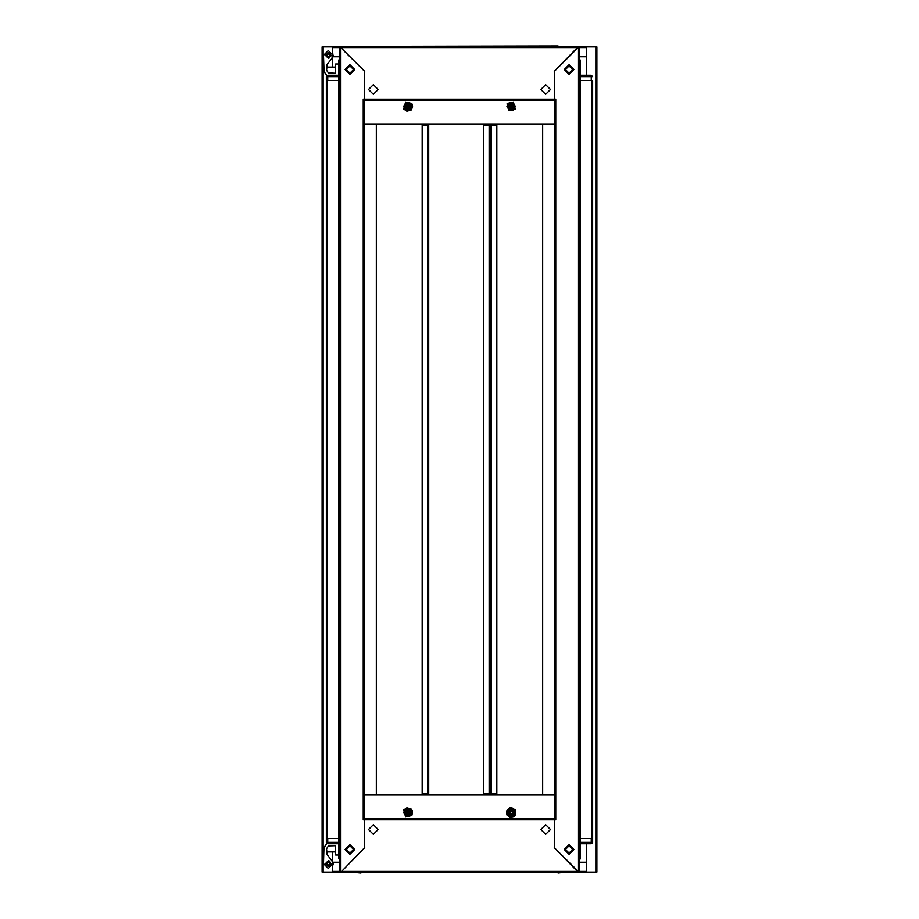 <?xml version="1.0" encoding="UTF-8"?>
<svg xmlns="http://www.w3.org/2000/svg" width="919" height="919" viewBox="0 0 919 919"><rect width="100%" height="100%" fill="white"/><g stroke="black" fill="none" stroke-linecap="round" stroke-linejoin="round"><path stroke-width="1.38" d="M322.052 46.812L332.391 46.812L332.391 52.854L332.391 46.467L339.444 46.467L364.246 70.924L364.246 99.172L363.212 99.172L363.212 819.828L364.246 819.828L364.246 848.076L340.478 872.533L332.391 872.533L332.391 866.135L332.391 872.188L322.052 872.188L322.052 46.812M586.609 75.232L586.609 46.812L596.948 46.812L596.948 872.188L586.609 872.188L586.609 843.768M561.98 46.467L586.609 46.467L586.609 56.806L579.556 56.806M579.556 862.194L586.609 862.194L586.609 872.533L579.556 872.533L554.754 848.076L554.754 819.828L555.788 819.828L555.788 99.172L554.754 99.172L554.754 70.924L578.522 46.467M340.478 46.467L339.444 46.467L339.444 872.533L340.489 871.832L340.478 46.467L558.017 45.95L357.02 46.467M338.755 76.61L327.738 76.61L327.738 80.573L326.36 80.573L327.463 80.573L327.463 838.427L326.36 838.427L327.738 838.427L327.738 842.39L338.755 842.39L338.755 843.768L327.279 843.688M490.137 793.648L490.309 125.352L496.846 125.352L496.846 793.648L490.309 793.648L490.309 125.352L490.137 793.648L483.578 793.648L483.578 125.352L490.137 125.352M554.754 99.16L554.754 100.217L364.246 100.205L364.246 99.16L554.754 99.16L554.272 71.406L578.166 47.512L578.177 46.467L578.166 47.512L340.834 47.512L364.728 71.406L364.246 99.16M554.754 796.061L554.754 795.027L542.692 795.027L542.692 123.973L554.754 123.973L364.246 123.973L364.246 795.027L554.754 795.027L554.754 819.84L364.246 819.84L364.246 100.205L554.754 100.205L554.754 818.795L364.246 818.795L554.754 818.783M364.246 122.939L364.246 123.973L376.308 123.973L376.308 795.027L364.257 795.027L364.257 123.973M563.06 872.533L357.02 872.533M579.556 858.243L580.245 858.243L580.245 842.39L591.262 842.39L591.262 838.427L592.64 838.427L591.537 838.427L591.537 80.573L592.64 80.573L591.262 80.573L591.262 76.61L580.245 76.61L580.245 75.232L591.721 75.312M428.668 793.648L422.12 793.648L422.12 125.352L428.668 125.352L428.668 793.648L428.668 125.352M339.444 60.757L338.755 60.757L339.444 58.356M338.755 843.768L327.738 843.768L326.36 842.39L326.36 76.61L327.738 76.61L327.738 75.232L338.755 75.232L327.279 75.312M328.577 845.997L335.676 845.664L335.676 854.969L338.755 854.969L338.755 858.243L339.444 858.243M326.36 842.39L327.738 843.768L327.738 842.39L326.36 842.39L326.934 843.516L324.258 847.548M558.017 873.05L561.98 872.533M592.64 80.573L592.64 842.39L591.262 842.39L591.262 843.768L580.245 843.768M579.556 58.356L580.245 60.757L579.556 59.08L580.245 60.757L580.245 75.232L580.245 60.757L579.556 60.757M580.245 75.232L591.262 75.232L591.262 76.61L592.64 76.61L591.262 75.232L592.64 76.61M515.41 810.144L515.467 814.923L514.192 816.44L510.125 817.37L506.932 815.038L506.564 810.96L509.631 807.95L511.837 807.744L515.41 810.144M403.59 108.856L406.933 111.21L411.138 110.004L412.688 106.995L412.068 103.962L403.59 108.856M412.068 815.038L412.332 810.673L411.023 808.892L406.864 807.801L403.59 810.144L412.068 815.038M328.301 866.33L325.556 863.573L328.301 860.816L331.058 863.573L329.002 866.318L331.047 863.952L329.002 860.839M328.301 865.296L326.578 863.573L328.301 861.85L330.024 863.573L328.301 865.296M331.127 55.427L328.301 52.601L325.487 55.427L328.301 58.253L331.127 55.427M335.676 67.133L326.555 67.133L327.118 64.284L331.587 58.965L333.126 55.427L328.301 50.602L323.488 55.427L324.108 71.648M328.301 58.184L325.556 55.427L328.301 52.67L331.058 55.427L329.002 58.161M328.301 57.15L326.578 55.427L328.301 53.704L330.024 55.427L328.301 57.15M353.574 69.545L349.955 65.927L346.337 69.545L349.955 73.164L353.574 69.545M509.677 813.453L510.309 811.098L512.664 811.73L512.032 814.085L509.677 813.453M512.951 811.569L510.148 810.811L509.39 813.625L512.205 814.372L512.951 811.569M512.963 811.557L510.137 810.799L509.379 813.625L512.205 814.383L512.963 811.557M508.632 814.062L512.641 815.13L513.71 811.132L509.712 810.053L508.632 814.062M512.664 107.27L510.309 107.902L509.677 105.547L512.032 104.915L512.664 107.27M509.39 105.375L510.148 108.189L512.951 107.431L512.205 104.628L509.39 105.375M509.379 105.375L510.137 108.201L512.963 107.443L512.205 104.617L509.379 105.375M513.71 107.868L512.641 103.87L508.632 104.938L509.712 108.947L513.71 107.868M409.323 105.547L408.691 107.902L406.336 107.27L406.968 104.915L409.323 105.547M406.049 107.431L408.852 108.189L409.61 105.375L406.795 104.628L406.049 107.431M406.037 107.443L408.863 108.201L409.621 105.375L406.795 104.617L406.037 107.443M410.368 104.938L406.359 103.87L405.29 107.868L409.288 108.947L410.368 104.938M406.37 105.559L408.668 104.95L409.288 107.247L406.991 107.868L406.37 105.559M540.797 89.522L545.622 94.347L550.447 89.522L545.622 84.709L540.797 89.522M378.203 89.522L373.378 84.709L368.553 89.522L373.378 94.347L378.203 89.522M349.955 845.319L345.82 849.455L349.955 853.59L354.091 849.455L349.955 845.319M349.955 845.836L346.337 849.455L349.955 853.073L353.574 849.455L349.955 845.836M509.712 107.247L510.332 104.95L512.63 105.559L512.009 107.868L509.712 107.247M569.045 844.63L573.87 849.455L569.045 854.279L564.22 849.455L569.045 844.63M569.045 64.721L573.87 69.545L569.045 74.37L564.22 69.545L569.045 64.721M378.203 829.478L373.378 824.653L368.553 829.478L373.378 834.291L378.203 829.478M540.797 829.478L545.622 834.291L550.447 829.478L545.622 824.653L540.797 829.478M349.955 74.37L345.13 69.545L349.955 64.721L354.78 69.545L349.955 74.37M349.955 854.279L345.13 849.455L349.955 844.63L354.78 849.455L349.955 854.279M565.426 849.455L569.045 853.073L572.663 849.455L569.045 845.836L565.426 849.455M406.336 811.73L408.691 811.098L409.323 813.453L406.968 814.085L406.336 811.73M409.61 813.625L408.852 810.811L406.049 811.569L406.795 814.372L409.61 813.625M409.621 813.625L408.863 810.799L406.037 811.557L406.795 814.383L409.621 813.625M405.29 811.132L406.359 815.13L410.368 814.062L409.288 810.053L405.29 811.132M409.288 811.753L408.668 814.05L406.37 813.441L406.991 811.132L409.288 811.753M569.045 73.681L573.18 69.545L569.045 65.41L564.909 69.545L569.045 73.681M569.045 73.164L572.663 69.545L569.045 65.927L565.426 69.545L569.045 73.164M512.63 813.441L510.332 814.05L509.712 811.753L512.009 811.132L512.63 813.441M331.127 863.573L328.301 866.399L325.487 863.573L328.301 860.747L331.127 863.573M332.862 865.147L333.321 863.297L331.587 860.035L333.126 863.573L328.301 868.398L323.488 863.573L323.89 847.755M354.229 69.545L349.955 73.819L345.682 69.545L349.955 65.272L354.229 69.545M345.923 69.545L349.955 73.577L353.987 69.545L349.955 65.513L345.923 69.545M507.162 814.912L513.491 816.612L515.191 810.271L508.85 808.582L507.162 814.912M515.191 108.729L513.491 102.388L507.162 104.088L508.85 110.418L515.191 108.729M411.838 104.088L405.509 102.388L403.809 108.729L410.15 110.418L411.838 104.088M564.771 849.455L569.045 845.181L573.318 849.455L569.045 853.728L564.771 849.455M573.077 849.455L569.045 845.423L565.013 849.455L569.045 853.487L573.077 849.455M403.809 810.271L405.509 816.612L411.838 814.912L410.15 808.582L403.809 810.271M326.555 65.387L326.555 67.133L327.118 64.284L326.624 70.315L328.565 73.003M579.556 860.644L580.245 858.243L579.556 859.92L580.245 858.243L580.245 838.427L591.262 838.427M591.721 843.688L592.64 842.39L591.262 843.768M338.755 854.969L339.444 860.644M360.983 873.05L355.94 872.533M326.36 76.61L327.738 75.232L326.36 76.61L326.934 75.484L325.958 74.163M328.359 72.773L335.676 73.336L335.676 64.031L338.755 64.031M326.865 75.392L324.085 71.625M329.565 861.126L331.047 863.952M326.555 69.901L326.819 70.694M329.002 52.682L331.047 55.795L328.416 58.173M326.819 848.306L328.359 846.227M326.555 851.867L326.555 853.613L326.555 851.867L335.676 851.867L326.555 851.867L327.118 854.716L326.555 849.099M578.522 872.533L579.556 872.533L579.556 46.467L578.51 47.168L578.522 872.533L554.272 847.594L554.754 819.84M364.246 819.84L364.728 847.594L340.478 872.533M332.391 872.533L323.431 872.188M595.569 872.188L586.609 872.533M586.609 46.467L595.569 46.812M323.431 46.812L332.391 46.467M332.391 47.501L339.444 47.512M332.391 861.011L332.391 851.867M332.391 67.133L332.391 57.989M332.977 56.806L339.444 56.806M339.444 862.194L332.977 862.194M332.862 56.989L332.862 53.853M326.865 843.608L324.212 847.203M329.462 845.664L335.676 845.664M327.118 854.716L332.862 862.011M327.738 80.573L338.755 80.573L338.755 60.757L339.444 59.08L338.755 60.757M508.184 814.314L507.196 812.591L509.183 809.145L507.196 812.591L508.184 814.314L509.183 816.038L513.158 816.038L509.08 816.21L506.989 812.591L509.08 808.973L513.261 808.973L515.352 812.591L513.261 816.21L509.08 816.21M515.352 812.591L513.158 816.038L515.145 812.591L514.158 810.868L513.158 809.145L509.183 809.145L513.158 809.145L514.158 810.868M514.158 108.132L513.158 109.855L509.183 109.855L513.158 109.855L514.158 108.132L515.145 106.409L513.158 102.962L515.352 106.409L513.261 110.027L509.08 110.027L506.989 106.409L509.08 102.79L513.261 102.79L515.352 106.409M509.08 102.79L513.158 102.962L509.183 102.962L508.184 104.686L507.196 106.409L509.183 109.855L507.196 106.409L508.184 104.686M490.654 793.648L490.654 795.027M490.654 123.973L490.654 125.352M410.816 104.686L411.804 106.409L409.817 109.855L411.804 106.409L410.816 104.686L409.817 102.962L405.842 102.962L409.92 102.79L412.011 106.409L409.92 110.027L405.738 110.027L403.648 106.409L405.738 102.79L409.92 102.79M403.648 106.409L405.842 102.962L403.855 106.409L404.842 108.132L405.842 109.855L409.817 109.855L405.842 109.855L404.842 108.132M340.823 47.501L340.823 46.467L340.823 47.501M578.177 46.467L340.823 46.467M338.755 858.243L339.444 859.92L338.755 858.243L338.755 838.427L327.738 838.427M578.166 871.488L578.177 872.533L340.823 872.533L340.834 871.488L578.166 871.488M428.323 125.352L428.323 123.973M428.323 795.027L428.323 793.648M404.842 810.868L405.842 809.145L409.817 809.145L405.842 809.145L404.842 810.868L403.855 812.591L405.842 816.038L403.648 812.591L405.738 808.973L409.92 808.973L412.011 812.591L409.92 816.21L405.738 816.21L403.648 812.591M409.92 816.21L405.842 816.038L409.817 816.038L410.816 814.314L411.804 812.591L409.817 809.145L411.804 812.591L410.816 814.314M579.556 80.573L580.245 80.573L580.245 838.427M489.965 125.352L489.965 123.973M489.965 795.027L489.965 793.648M489.976 795.027L489.976 793.648M489.976 125.352L489.976 123.973M580.245 60.757L580.245 80.573L591.262 80.573M580.245 76.61L580.245 80.573M339.444 838.427L338.755 838.427L338.755 80.573M323.097 872.188L323.097 46.812M595.903 46.812L595.903 872.188M579.556 47.512L586.609 47.512M586.609 871.488L579.556 871.488M339.444 871.488L332.391 871.488M491.343 793.648L491.343 125.352M364.246 100.217L554.754 100.217M554.743 123.973L554.743 795.027M427.634 125.352L427.634 793.648M580.314 838.427L580.314 80.573M489.08 125.352L489.08 793.648M338.686 80.573L338.686 838.427M506.932 103.962L515.41 108.856L506.932 103.962"/></g></svg>
